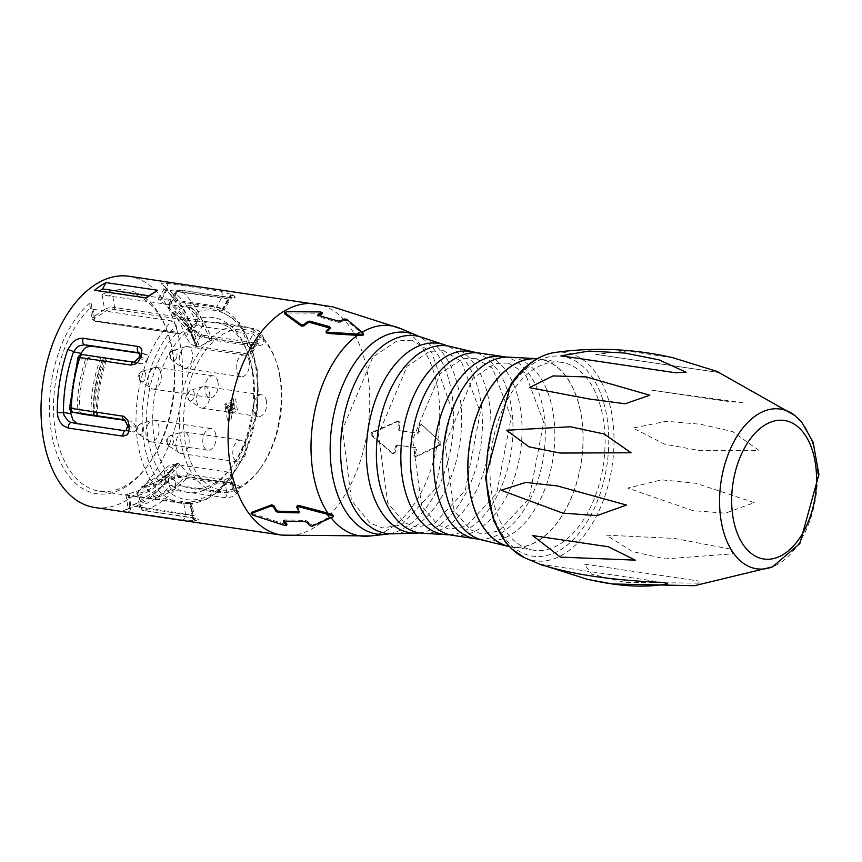 <?xml version="1.0" encoding="UTF-8"?>
<svg xmlns="http://www.w3.org/2000/svg" width="862" height="862" viewBox="0 0 862 862"><rect width="100%" height="100%" fill="white"/><g stroke="black" fill="none" stroke-linecap="round" stroke-linejoin="round"><path stroke-width="0.65" stroke-dasharray="4.31 3.23" d="M531.94 549.902A94.949 56.461 98.4 0 0 533.664 550.204A94.949 56.461 98.4 0 0 603.4 464.521A94.949 56.461 98.4 0 0 561.421 362.331A94.949 56.461 98.4 0 0 491.76 493.43A94.949 56.461 98.4 0 0 531.94 549.902M536.983 358.807A94.949 56.461 -81.6 0 1 539.353 359.066A94.949 56.461 -81.6 0 1 581.322 461.256A94.949 56.461 -81.6 0 1 511.586 546.939A94.949 56.461 -81.6 0 1 509.873 546.637A94.949 56.461 -81.6 0 1 509.237 546.508M509.42 546.702A95.1 56.558 98.4 0 0 580.902 464.532A95.1 56.558 98.4 0 0 541.088 359.217A95.1 56.558 98.4 0 0 537.209 358.678M483.356 540.312A92.579 55.049 98.4 0 0 552.736 460.071A92.579 55.049 98.4 0 0 513.957 357.762A92.579 55.049 98.4 0 0 510.412 357.245M479.197 539.159A92.159 54.802 98.4 0 0 543.663 455.696A92.159 54.802 98.4 0 0 506.091 357.148M453.703 535.507A92.126 54.78 98.4 0 0 520.314 452.852A92.126 54.78 98.4 0 0 481.352 353.398A92.126 54.78 98.4 0 0 480.64 353.269M449.49 534.731A92.525 55.017 98.4 0 0 511.349 450.912A92.525 55.017 98.4 0 0 476.374 352.795M423.77 533.309A94.54 56.224 98.4 0 0 489.293 447.658A94.54 56.224 98.4 0 0 451.354 346.718M419.535 532.91A95.757 56.946 98.4 0 0 480.727 446.387A95.757 56.946 98.4 0 0 447.184 345.867M393.815 533.74A99.873 59.392 98.4 0 0 459.834 443.305A99.873 59.392 98.4 0 0 422.8 337.635M389.678 533.75A101.91 60.599 98.4 0 0 451.882 442.131A101.91 60.599 98.4 0 0 418.835 336.439M414.967 455.535L413.975 455.351L416.077 457.022L414.967 455.535L416.486 449.274L415.775 447.701L397.932 445.158L396.542 446.43L395.033 452.701L393.137 453.746L372.082 435.353L372.513 432.756L398.567 421.162L400.033 422.703L399.418 429.147L400.334 430.752L418.178 433.295L419.363 431.991L419.966 425.548L421.507 424.427L441.042 442.529L440.611 445.126L415.559 457.086M440.611 445.126L439.631 444.932L440.073 442.335M439.631 444.932L414.568 456.892M312.152 526.251L312.637 525.077L333.228 515.832L332.754 516.974M363.355 333.325L363.419 334.607L346.718 320.513L346.653 319.209M400.033 422.703L399.031 422.509L398.427 428.953L399.332 430.569L400.334 430.752L399.3 430.558L418.178 433.295M399.031 422.509L397.565 420.968L399.095 421.087L398.125 420.904M398.082 420.893L371.511 432.562L371.08 435.159L372.082 435.353M392.566 453.768L371.08 435.159M396.542 446.43L395.55 446.236L394.031 452.507L392.533 453.757M395.55 446.236L396.94 444.964L397.932 445.158M415.775 447.701L396.94 444.964M413.975 455.351L415.495 449.08L414.794 447.518L415.818 447.712M312.637 525.077L310.223 524.462L309.749 525.637M306.807 522.34L307.281 521.176L310.223 524.462M307.281 521.176L305.385 520.4L304.911 521.564M283.997 521.068L284.471 519.894L305.385 520.4M284.298 521.079L284.471 519.894L283.717 521.079M286.852 523.902L285.247 525.626M252.501 515.023L252.986 513.838L285.731 524.441M252.986 513.838L251.866 512.276M296.884 507.546L297.358 506.371L299.857 510.757L299.383 511.92M297.358 506.371L297.282 505.735M326.095 332.754L326.31 330.933M330.06 327.808L330.124 329.09L326.375 332.226M329.758 328.045L330.124 329.09L329.79 328.013M284.902 314.037L286.443 313.003L286.378 311.688M320.847 311.925L320.912 313.24L286.443 313.003M320.912 313.24L321.817 314.005M317.981 315.309L318.003 315.923L318.746 315.524M338.313 321.052L338.378 322.334L318.326 316.699L318.261 315.406M338.378 322.334L340.425 322.226L340.361 320.944M344.175 319.026L344.24 320.319L340.425 322.226M344.24 320.319L346.718 320.513M419.363 431.991L418.382 431.797L418.964 425.354L420.117 424.039M418.382 431.797L417.186 433.112M421.109 424.223L441.042 442.529M252.049 353.204L257.35 343.485L254.829 344.972L200.221 336.902L195.846 334.456L191.547 326.978A112.48 66.891 98.4 0 0 165.59 290.483L164.211 289.589L228.214 298.564L222.504 309.027A100.067 59.51 -81.6 0 1 223.355 309.469L224.142 310.277L222.353 310.406L187.302 305.223A100.067 59.51 -81.6 0 1 212.03 339.984L247.082 345.156L251.79 349.433A100.067 59.51 -81.6 0 1 252.178 350.726L252.038 353.226L249.786 354.217L195.178 346.147L190.664 343.981L185.923 337.29A100.067 59.51 98.4 0 0 159.955 300.806L158.349 299.265L160.785 299.092L216.405 307.303L222.504 309.027A100.067 59.51 98.4 0 0 211.298 305.417A100.067 59.51 98.4 0 0 191.784 307.799L108.407 295.968A100.067 59.51 -81.6 0 1 128.804 293.231A100.067 59.51 -81.6 0 1 167.562 332.032A100.067 59.51 -81.6 0 1 147.865 465.275A100.067 59.51 -81.6 0 1 99.539 491.211A100.067 59.51 -81.6 0 1 53.713 415.419A100.067 59.51 -81.6 0 1 90.381 307.971L93.042 309.275L94.906 320.642L177.313 332.301A88.377 52.56 98.4 0 0 148.232 439.512A88.377 52.56 98.4 0 0 229.906 469.445A88.377 52.56 98.4 0 0 247.297 351.771A88.377 52.56 98.4 0 0 197.053 319.155L198.303 321.86L179.501 333.917M230.089 472.398L231.943 474.003L231.264 476.233A100.067 59.51 -81.6 0 1 230.488 477.289L224.648 479.811L189.597 474.628A100.067 59.51 -81.6 0 1 155.268 497.503L190.319 502.686L191.019 503.591A100.067 59.51 -81.6 0 1 190.082 503.677L129.149 495.197L125.841 494.357L127.813 493.732A100.067 59.51 98.4 0 0 163.855 469.725L168.607 465.879L174.35 464.252L230.089 472.398L231.835 483.011L233.774 485.177L231.943 474.003M125.098 430.817L134.106 431.927L135.722 430.526L136.218 427.972A100.067 59.51 -81.6 0 1 136.142 426.474L132.532 421.464L125.55 420.43M80.5 354.896A100.067 59.51 98.4 0 0 70.943 411.12M97.481 416.281A100.067 59.51 -81.6 0 1 107.082 358.667L142.133 363.85L147.186 360.208A100.067 59.51 -81.6 0 1 147.736 358.829L147.424 354.918L139.752 353.28M191.784 307.799L195.943 312.378A95.682 56.903 -81.6 0 1 254.958 421.69A95.682 56.903 -81.6 0 1 161.075 484.239A95.682 56.903 -81.6 0 1 176.204 325.524L172.055 320.955L93.042 309.275M155.268 497.503L145.376 487.267L143.598 486.2L141.691 486.728L138.513 490.931L141.293 507.901L194.047 515.778L192 503.236L191.019 503.591A100.067 59.51 98.4 0 0 230.488 477.289L232.449 489.239L226.738 492.59L175.622 485.037L172.842 468.066L176.02 463.864L177.928 463.336L179.705 464.402L187.819 473.572L189.597 474.628M90.381 307.971L89.788 304.814L90.941 301.991A102.987 61.245 98.4 0 0 56.052 451.397A102.987 61.245 98.4 0 0 146.529 467.064A102.987 61.245 98.4 0 0 166.797 329.93A102.987 61.245 98.4 0 0 102.104 294.567L108.407 295.968M94.766 507.492A116.866 69.499 98.4 0 0 180.503 346.136A116.866 69.499 98.4 0 0 128.934 276.26M195.351 520.529A116.866 69.499 98.4 0 0 196.31 520.379L198.325 519.57L198.141 518.989L195.06 518.03L143.932 510.466A116.866 69.499 98.4 0 0 174.253 490.273L226.792 497.924L232.514 496.62L237.33 493.064A116.866 69.499 98.4 0 0 238.149 492.019L239.679 488.032L239.205 486.265L236.016 484.315L181.408 476.244L175.385 476.826L170.891 478.701L163.64 484.422A116.866 69.499 -81.6 0 1 126.197 509.377L123.094 510.433L127.91 511.877L182.518 519.948L195.351 520.529A4.385 3.47 81.8 0 1 192.043 515.681L185.492 513.881L129.753 505.574A4.385 3.437 78.1 0 1 127.22 509.334M263.761 338.281A116.866 69.499 98.4 0 0 263.33 336.988L260.669 332.678L258.449 330.717L253.568 328.594L202.451 321.041A116.866 69.499 98.4 0 0 180.611 290.343L231.727 297.907L235.358 297.379L233.785 295.472A116.866 69.499 98.4 0 0 232.934 294.955L220.629 291.216L166.021 283.145L160.914 283.318L163.424 285.904A116.866 69.499 -81.6 0 1 190.405 323.821L194.586 330.857L197.732 333.971L204.553 337.311L260.205 345.436L262.231 344.843L263.653 343.27L263.761 338.281A4.385 2.263 -18.2 0 0 257.889 340.264L257.415 343.367M218.021 382.383A10.958 6.519 98.4 0 0 213.183 375.832A10.958 6.519 98.4 0 0 205.134 385.723A10.958 6.519 98.4 0 0 209.983 397.511A10.958 6.519 98.4 0 0 218.021 382.383M249.258 361.577A10.958 6.519 98.4 0 0 244.42 355.025A10.958 6.519 98.4 0 0 236.371 364.906A10.958 6.519 98.4 0 0 241.22 376.705A10.958 6.519 98.4 0 0 249.258 361.577M266.53 401.38A10.958 6.519 98.4 0 0 261.692 394.828A10.958 6.519 98.4 0 0 253.643 404.72A10.958 6.519 98.4 0 0 258.492 416.508A10.958 6.519 98.4 0 0 266.53 401.38M245.885 446.775A10.958 6.519 98.4 0 0 241.048 440.223A10.958 6.519 98.4 0 0 233.009 450.115A10.958 6.519 98.4 0 0 237.847 461.903A10.958 6.519 98.4 0 0 245.885 446.775M215.899 435.105A10.958 6.519 98.4 0 0 211.061 428.565A10.958 6.519 98.4 0 0 203.012 438.446A10.958 6.519 98.4 0 0 207.861 450.233A10.958 6.519 98.4 0 0 215.899 435.105M233.656 404.644L227.827 408.534L229.788 420.537L231.846 419.158L230.402 410.366L234.184 407.845L233.656 404.644L231.328 404.3L225.499 408.189L227.827 408.534M237.406 410.129L235.574 398.934L227.169 404.537L227.687 407.737L234.044 403.502L234.83 408.308L231.048 410.818L231.576 414.019L237.406 410.129L235.089 409.784L233.257 398.589L235.574 398.934M280.312 378.009A81.071 48.218 -81.6 0 1 259.979 468.928A81.071 48.218 -81.6 0 1 190.976 462.431A81.071 48.218 -81.6 0 1 208.001 347.235A81.071 48.218 -81.6 0 1 275.937 360.973A81.071 48.218 -81.6 0 1 280.312 378.009M252.975 372.567A84.002 49.953 -81.6 0 1 231.921 466.762A84.002 49.953 -81.6 0 1 191.353 488.538A84.002 49.953 -81.6 0 1 154.287 438.316A84.002 49.953 -81.6 0 1 215.92 322.345A84.002 49.953 -81.6 0 1 248.45 354.918A84.002 49.953 -81.6 0 1 252.975 372.567M279.697 376.522A84.002 49.953 98.4 0 0 275.172 358.872A84.002 49.953 98.4 0 0 242.642 326.299A84.002 49.953 98.4 0 0 180.945 402.091A84.002 49.953 98.4 0 0 218.075 492.482A84.002 49.953 98.4 0 0 258.643 470.717A84.002 49.953 98.4 0 0 279.697 376.522M195.943 312.378L197.053 319.155M176.204 325.524L177.313 332.301M177.529 463.282A89.842 53.422 -81.6 0 1 143.2 486.146L142.715 486.136M212.03 339.984L199.337 346.567L196.902 346.987L195.652 346.018L193.972 341.255L202.031 326.472L253.159 334.025L257.469 339.025A112.48 66.891 -81.6 0 1 257.889 340.264L252.178 350.726A100.067 59.51 98.4 0 1 231.264 476.233L233.236 488.237A4.385 2.435 -142.1 0 0 238.149 492.019M232.934 294.955A4.385 3.426 120.6 0 0 228.214 298.564A112.48 66.891 -81.6 0 1 229.033 299.06L177.313 291.712L169.243 306.506L170.924 311.268L172.572 312.292L174.609 311.807L187.302 305.223M195.652 346.018A90.693 53.929 98.4 0 0 194.413 342.376A90.693 53.929 98.4 0 0 170.924 311.268L172.174 312.227A89.842 53.422 -81.6 0 1 196.902 346.987M107.082 358.667L82.849 354.648A4.385 3.523 101.4 0 0 78.636 358.452L85.36 359.81A101.274 60.221 98.4 0 0 77.203 408.782L79.11 411.788A99.216 58.993 -81.6 0 1 88.129 357.676L93.689 356.825M172.842 468.066L169.62 472.204A99.216 58.993 -81.6 0 1 137.381 493.678L137.36 493.56M138.653 495.154A101.274 60.221 98.4 0 0 167.831 475.716L169.555 486.233A4.385 1.67 -9.3 0 1 175.622 485.037A4.385 2.608 -81.6 0 1 174.253 490.273A4.385 2.661 42.8 0 1 169.555 486.233A112.48 66.891 -81.6 0 1 140.377 505.671A4.385 1.67 -9.3 0 0 139.536 506.899A4.385 4.385 0 0 0 143.221 510.53A4.385 2.608 -81.6 0 0 143.932 510.466A4.385 3.394 73.4 0 1 140.377 505.671L138.653 495.154L137.381 493.678L138.513 490.931M84.099 414.45L79.11 411.788M169.243 306.506L169.027 303.79A99.216 58.993 -81.6 0 1 192.183 336.255A99.216 58.993 -81.6 0 1 192.248 336.417L193.972 341.255M168.941 303.909L170.676 302.971L175.676 293.813A112.48 66.891 -81.6 0 1 196.698 323.347A4.385 1.853 -151.4 0 0 202.031 326.472A4.385 2.608 -81.6 0 0 202.753 322.151A4.385 2.608 -81.6 0 0 202.451 321.041A4.385 2.511 -22.8 0 0 196.698 323.347L191.698 332.517A101.274 60.221 98.4 0 0 170.676 302.971M127.813 493.732L129.753 505.574A112.48 66.891 98.4 0 0 165.795 481.567L170.364 477.052L176.02 474.887L231.835 483.011A4.385 2.608 98.4 0 0 233.753 485.629A4.385 2.608 98.4 0 0 236.016 484.315M233.796 485.295L233.236 488.237A112.48 66.891 -81.6 0 1 232.449 489.239A4.385 2.467 -141.4 0 0 237.33 493.064M194.047 515.778L192.969 515.541A112.48 66.891 -81.6 0 1 192.043 515.681L190.082 503.677A100.067 59.51 98.4 0 1 182.033 503.397L99.539 491.211M71.643 422.552L126.251 430.623L128.039 430.019L128.546 426.431A4.385 0.991 -1.5 0 0 127.651 427.067M128.804 293.231L211.298 305.417L239.41 322.668L257.9 371.102L257.199 413.986L231.264 478.367L218.377 491.706L206.32 499.41L182.033 503.397A100.067 59.51 98.4 0 1 136.218 427.972L128.546 426.431A112.48 66.891 -81.6 0 1 128.513 424.934L124.365 419.826M139.439 356.265A4.385 1.196 -159.4 0 0 140.064 357.288L140.883 354.573L139.364 352.86L146.141 354.228M133.804 362.18L139.547 358.667A112.48 66.891 -81.6 0 1 140.064 357.288L147.736 358.829A100.067 59.51 98.4 0 1 172.055 320.955M168.92 303.941L175.32 292.218A4.385 4.385 0 0 1 179.802 289.988A4.385 2.608 -81.6 0 0 177.313 291.712A4.385 1.853 -151.4 0 0 175.32 292.218A4.385 1.853 -151.4 0 0 175.676 293.813A4.385 3.329 -51.5 0 1 180.611 290.343A4.385 2.608 -81.6 0 0 179.802 289.988L230.93 297.541A4.385 2.608 -81.6 0 1 231.727 297.907M171.603 312.044L190.534 333.4L194.413 342.376L191.698 332.517M167.831 475.716L169.62 472.204M88.129 357.676L85.36 359.81M73.098 412.241A4.385 3.523 101.4 0 1 70.479 407.435A112.48 66.891 -81.6 0 1 78.636 358.452A4.385 0.884 -162.8 0 1 77.936 357.676M125.841 494.357L127.662 505.498L125.636 509.744L127.167 509.345A4.385 3.437 78.1 0 1 126.197 509.377M163.855 469.725L165.795 481.567A4.385 2.532 40 0 1 165.676 483.862A4.385 2.532 40 0 1 163.64 484.422M196.31 520.379A4.385 3.459 80.5 0 1 192.969 515.541L191.019 503.591M138.922 357.687A4.385 1.153 -159.9 0 0 139.547 358.667L147.186 360.208A100.067 59.51 98.4 0 0 136.142 426.474L128.513 424.934A4.385 0.948 -1 0 0 127.608 425.526M69.585 407.801A4.385 0.668 -178.2 0 1 70.479 407.435L77.203 408.782M185.923 337.29L191.547 326.978A4.385 2.381 -20.1 0 0 192.183 324.952A4.385 2.381 -20.1 0 0 190.405 323.821M159.955 300.806L165.59 290.483A4.385 3.383 -55.9 0 0 164.599 286.367M204.553 337.311A4.385 2.608 98.4 0 0 202.721 335.167L196.622 331.59L194.521 329.165L164.556 286.335A4.385 3.383 -55.9 0 0 163.424 285.904M263.33 336.988A4.385 2.306 -18.8 0 0 257.469 339.025L251.79 349.433A100.067 59.51 98.4 0 0 223.355 309.469L229.033 299.06A4.385 3.416 121.7 0 1 233.785 295.472M198.303 321.86L114.01 309.404A5.84 2.22 170.7 0 0 105.929 310.999L94.766 318.434A5.84 2.22 170.7 0 0 95.984 321.407L180.287 333.863L177.852 332.904M146.217 297.929L99.432 291.011M94.497 290.278L99.13 291.216M233.257 398.589L224.842 404.192L227.169 404.537M224.842 404.192L225.37 407.392L227.687 407.737M225.37 407.392L231.716 403.157L234.044 403.502M231.716 403.157L232.503 407.963L234.83 408.308M232.503 407.963L228.732 410.474L231.048 410.818M228.732 410.474L229.249 413.674L231.576 414.019M229.249 413.674L235.089 409.784M225.499 408.189L227.46 420.193L229.788 420.537M227.46 420.193L229.518 418.824L231.846 419.158M229.518 418.824L228.085 410.021L230.402 410.366M228.085 410.021L231.856 407.5L234.184 407.845M231.856 407.5L231.328 404.3M147.898 424.47A10.958 6.519 98.4 0 0 149.255 441.172A10.958 6.519 98.4 0 0 150.925 441.818A10.958 6.519 98.4 0 0 158.964 426.701A10.958 6.519 98.4 0 0 154.136 420.15A10.958 6.519 98.4 0 0 152.337 420.29A10.958 6.519 98.4 0 0 147.898 424.47M176.085 446.936A10.958 6.519 98.4 0 0 179.242 452.83A10.958 6.519 98.4 0 0 180.923 453.487A10.958 6.519 98.4 0 0 188.961 438.37A10.958 6.519 98.4 0 0 184.123 431.819A10.958 6.519 98.4 0 0 182.324 431.959A10.958 6.519 98.4 0 0 176.085 446.936M202.505 408.114A10.958 6.519 98.4 0 0 209.595 392.964A10.958 6.519 98.4 0 0 204.768 386.413A10.958 6.519 98.4 0 0 202.969 386.564A10.958 6.519 98.4 0 0 196.719 396.304A10.958 6.519 98.4 0 0 199.887 407.435A10.958 6.519 98.4 0 0 201.557 408.092A10.958 6.519 98.4 0 0 202.505 408.114M191.601 361.49A10.958 6.519 98.4 0 0 192.323 353.161A10.958 6.519 98.4 0 0 187.496 346.61A10.958 6.519 98.4 0 0 185.696 346.75A10.958 6.519 98.4 0 0 179.447 356.502A10.958 6.519 98.4 0 0 182.615 367.632A10.958 6.519 98.4 0 0 184.285 368.289A10.958 6.519 98.4 0 0 191.601 361.49M158.985 369.011A10.958 6.519 98.4 0 0 156.259 367.417A10.958 6.519 98.4 0 0 154.46 367.568A10.958 6.519 98.4 0 0 148.21 377.308A10.958 6.519 98.4 0 0 151.378 388.439A10.958 6.519 98.4 0 0 153.048 389.096A10.958 6.519 98.4 0 0 161.086 373.968A10.958 6.519 98.4 0 0 158.985 369.011M730.114 549.04L674.364 538.427L606.245 535.162L632.406 551.54L665.248 558.888L733.023 553.835L730.114 549.04M758.851 450.363L732.528 431.55L700.429 424.255L666.38 421.281L632.88 428.048L664.861 444.242L699.125 450.427L758.851 450.363M673.103 357.784L627.288 351.006L595.696 354.336L720.018 372.707L717.755 371.662M699.168 583.175L698.866 581.053L584.468 564.147L591.483 574.081L624.691 582.324L699.168 583.175M742.969 402.737L651.553 390.141L727.151 401.315L742.969 402.737M754.25 502.643L696.087 483.313L661.682 479.832L627.698 488.075L692.973 510.66L725.459 513.17L754.25 502.643M362.159 332.226A106.188 63.152 98.4 0 0 361.372 332.7M437.821 440.159A106.188 63.152 98.4 0 0 401.067 328.767M330.642 517.125A106.188 63.152 98.4 0 0 331.148 517.782M370.445 535.948A106.188 63.152 98.4 0 0 436.775 446.419M281.971 535.151A116.866 69.499 98.4 0 0 367.557 373.785A116.866 69.499 98.4 0 0 318.11 304.275A116.866 69.499 98.4 0 0 315.977 303.909M394.031 452.507L395.033 452.701M415.495 449.08L416.486 449.274M418.964 425.354L419.966 425.548M398.427 428.953L399.418 429.147M372.513 432.756L371.511 432.562M437.616 446.678A107.653 64.014 98.4 0 0 438.693 440.234M161.797 299.233L166.84 289.977A4.385 2.608 98.4 0 0 166.021 283.145M220.629 291.216A4.385 2.608 98.4 0 1 221.448 298.047L216.405 307.303M146.001 354.207L139.439 352.881M175.492 464.327L177.227 474.94A4.385 2.608 98.4 0 0 179.134 477.559A4.385 2.608 98.4 0 0 181.408 476.244M249.786 354.217L254.829 344.972A4.385 2.608 98.4 0 1 257.318 343.238L257.35 343.485M259.16 345.382A4.385 2.608 98.4 0 0 257.329 343.238L202.721 335.167A4.385 2.608 98.4 0 0 200.221 336.902L195.178 346.147M183.757 503.268L185.492 513.881A4.385 2.608 98.4 0 1 182.518 519.948M127.91 511.877A4.385 2.608 98.4 0 0 130.884 505.811L129.149 495.197M102.104 294.567L104.55 309.49L93.387 316.925L90.941 301.991M195.06 518.03A4.385 2.608 -81.6 0 1 194.349 518.084A4.385 2.608 -81.6 0 1 192.409 515.465L190.319 502.686M224.648 479.811L226.738 492.59A4.385 2.608 -81.6 0 1 225.37 497.827M253.568 328.594A4.385 2.608 -81.6 0 1 253.159 334.025L247.082 345.156M222.353 310.406L228.43 299.276A4.385 2.608 -81.6 0 1 230.897 297.541L232.169 297.627L230.089 299.34L224.142 310.277M133.966 362.202L142.133 363.85M126.251 430.623L133.039 431.991M103.3 358.441A89.842 53.422 98.4 0 0 93.699 416.066M93.301 416.001A89.842 53.422 -81.6 0 1 102.901 358.387M197.301 347.041A89.842 53.422 98.4 0 0 172.572 312.292M143.598 486.2A89.842 53.422 98.4 0 0 177.928 463.336M141.691 486.728A90.693 53.929 98.4 0 0 176.02 463.864L142.747 486.136M100.725 358.032A90.693 53.929 98.4 0 0 91.124 415.656M153.49 496.437A99.216 58.993 98.4 0 0 187.819 473.572M179.705 464.402A90.693 53.929 -81.6 0 1 145.376 487.267M105.961 358.527A99.216 58.993 98.4 0 0 96.361 416.152M94.809 416.195A90.693 53.929 -81.6 0 1 104.41 358.581M209.994 340.447A99.216 58.993 98.4 0 0 185.265 305.698M174.609 311.807A90.693 53.929 -81.6 0 1 199.337 346.567M137.349 493.527L139.536 506.899A4.385 1.67 -9.3 0 0 141.293 507.901A4.385 2.608 -81.6 0 0 143.221 510.53L195.76 518.396L194.025 515.767M197.592 319.748L114.646 307.497L112.782 296.129M94.766 318.434A1.465 1.034 56.3 0 1 93.387 316.925A7.305 2.78 -9.3 0 0 91.986 318.962A7.305 2.78 -9.3 0 0 94.906 320.642A1.465 0.873 -81.6 0 0 95.553 321.515L179.425 333.917M114.01 309.404A1.465 0.873 98.4 0 0 114.646 307.497A7.305 2.78 -9.3 0 0 104.55 309.49A1.465 1.034 56.3 0 0 105.929 310.999M95.984 321.407A1.465 0.873 -81.6 0 1 95.553 321.515L91.986 318.962L89.885 306.107M138.125 425.979A5.409 3.211 98.4 0 0 138.793 434.222A5.409 3.211 98.4 0 0 143.588 429.664A5.409 3.211 98.4 0 0 140.312 423.91A5.409 3.211 98.4 0 0 138.125 425.979M167.217 442.982A5.409 3.211 98.4 0 0 168.78 445.891A5.409 3.211 98.4 0 0 173.574 441.333A5.409 3.211 98.4 0 0 170.299 435.579A5.409 3.211 98.4 0 0 167.217 442.982M190.717 400.83A5.409 3.211 98.4 0 0 194.316 394.807A5.409 3.211 98.4 0 0 190.933 390.184A5.409 3.211 98.4 0 0 187.862 395.001A5.409 3.211 98.4 0 0 189.424 400.485A5.409 3.211 98.4 0 0 190.717 400.83M176.581 357.655A5.409 3.211 98.4 0 0 176.591 352.246A5.409 3.211 98.4 0 0 173.671 350.381A5.409 3.211 98.4 0 0 170.59 355.187A5.409 3.211 98.4 0 0 172.152 360.682A5.409 3.211 98.4 0 0 176.581 357.655M144.665 371.899A5.409 3.211 98.4 0 0 142.435 371.188A5.409 3.211 98.4 0 0 139.342 376.004A5.409 3.211 98.4 0 0 140.915 381.5A5.409 3.211 98.4 0 0 145.215 378.838A5.409 3.211 98.4 0 0 144.665 371.899M524.322 557.617A105.261 62.592 98.4 0 0 588.38 529.721A105.261 62.592 98.4 0 0 611.449 411.982A105.261 62.592 98.4 0 0 554.654 352.526M794.904 415.516A80.737 48.013 -81.6 0 1 797.77 544.967A80.737 48.013 -81.6 0 1 772.557 566.83M510.94 386.165A100.994 60.06 -81.6 0 1 608.335 429.201A100.994 60.06 -81.6 0 1 523.353 553.436A100.994 60.06 -81.6 0 1 510.94 386.165M561.421 362.331L539.353 359.066M533.664 550.204L511.586 546.939M508.117 363.042L495.338 363.495L472.85 378.224L445.126 444.307L454.155 510.746L470.318 529.71L481.427 533.934L498.742 531.111L529.149 498.419L543.717 422.294L525.152 373.106L508.117 363.042M475.576 358.28L462.797 358.732L440.331 373.451L412.629 439.501L421.647 505.908L437.799 524.861L448.908 529.085L466.213 526.262L496.598 493.581L511.155 417.499L492.611 368.333L475.576 358.28M443.499 350.705L429.61 351.362L407.036 366.393L378.45 434.556L387.771 503.096L404.461 522.674L415.969 527.038L433.888 524.118L465.275 490.359L480.317 412.176L461.213 361.2L443.499 350.705M411.917 340.21L397.016 340.91L372.901 356.965L342.483 429.438L351.48 500.477L370.24 523.245L382.588 527.943L401.8 524.818L435.267 488.862L451.462 408.319L431.56 352.17L411.917 340.21M283.76 520.142L283.286 521.316M330.405 328.627L330.34 327.334M421.152 424.233L420.16 424.039M415.603 457.097L414.611 456.903M299.954 511.328L299.491 512.491M317.722 316.279L317.658 314.986M191.353 488.538L218.075 492.482M215.92 322.345L242.642 326.299M275.937 360.973L275.172 358.872M259.979 468.928L258.643 470.717M158.349 299.265L163.64 289.567L163.414 285.473L164.556 286.346M127.167 509.345L165.666 483.862L169.308 480.684L176.074 477.72L179.156 477.559L233.774 485.177M167.562 332.032L166.797 329.93M147.865 465.275L146.529 467.064M248.45 354.918L247.297 351.771M231.921 466.762L229.906 469.445M149.255 441.172L138.793 434.222L136.455 431.022L136.379 428.123L136.939 426.658L140.312 423.91L152.337 420.29M150.925 441.818L207.861 450.233M154.136 420.15L211.061 428.565M179.242 452.83L168.78 445.891L166.226 440.708L167.142 437.961L170.299 435.579L182.324 431.959M180.923 453.487L237.847 461.903M184.123 431.819L241.048 440.223M202.969 386.564L190.944 390.184L187.744 392.63L186.86 395.83L189.424 400.485L199.887 407.435M201.557 408.092L258.492 416.508M204.768 386.413L261.692 394.828M185.696 346.75L173.671 350.381C168.586 352.062 168.079 355.489 172.152 360.682L182.615 367.632M184.285 368.289L241.22 376.705M187.496 346.61L244.42 355.025M154.46 367.568L142.435 371.188L139.235 373.634L138.351 376.759L139.806 380.53L151.378 388.439M153.048 389.096L209.983 397.511M156.259 367.417L213.183 375.832M590.222 579.889L586.796 579.102M584.468 564.147L698.866 581.053M539.924 564.19L663.826 582.496M533.977 535.765L604.133 546.131M561.184 355.855L674.353 372.578M595.653 354.325L720.007 372.707M651.553 390.141L727.151 401.315"/><path stroke-width="1.29" d="M509.237 546.508A94.949 56.461 -81.6 0 1 469.607 444.749A94.949 56.461 -81.6 0 1 536.983 358.807M537.209 358.678A95.1 56.558 98.4 0 0 535.022 358.56A95.1 56.558 98.4 0 0 469.521 444.738A95.1 56.558 98.4 0 0 507.298 546.174A95.1 56.558 98.4 0 0 509.42 546.702M535.022 358.56L510.412 357.245A92.579 55.049 98.4 0 0 444.275 441.01A92.579 55.049 98.4 0 0 483.356 540.312L507.298 546.174M506.091 357.148A92.159 54.802 98.4 0 0 504.593 356.803A92.159 54.802 98.4 0 0 501.878 356.372A92.159 54.802 98.4 0 0 435.235 439.674A92.159 54.802 98.4 0 0 474.93 538.675A92.159 54.802 98.4 0 0 479.197 539.159M501.878 356.372L480.64 353.269A92.126 54.78 98.4 0 0 412.014 436.237A92.126 54.78 98.4 0 0 453.703 535.507L474.93 538.675M476.374 352.795A92.525 55.017 98.4 0 0 472.214 351.653A92.525 55.017 98.4 0 0 472.128 351.642A92.525 55.017 98.4 0 0 402.479 434.901A92.525 55.017 98.4 0 0 445.169 534.612A92.525 55.017 98.4 0 0 449.49 534.731M472.214 351.653L451.354 346.718A94.54 56.224 98.4 0 0 449.21 346.212A94.54 56.224 98.4 0 0 377.804 433.047A94.54 56.224 98.4 0 0 423.77 533.309L445.169 534.612M447.184 345.867A95.757 56.946 98.4 0 0 443.122 344.38A95.757 56.946 98.4 0 0 440.126 343.636A95.757 56.946 98.4 0 0 367.697 432.304A95.757 56.946 98.4 0 0 415.215 533.158A95.757 56.946 98.4 0 0 419.535 532.91M443.122 344.38L422.8 337.635A99.873 59.392 98.4 0 0 417.488 336.137A99.873 59.392 98.4 0 0 341.718 430.515A99.873 59.392 98.4 0 0 393.815 533.74L415.215 533.158M418.835 336.439A101.91 60.599 98.4 0 0 414.978 334.65A101.91 60.599 98.4 0 0 408.674 332.775A101.91 60.599 98.4 0 0 331.267 429.858A101.91 60.599 98.4 0 0 385.465 534.332A101.91 60.599 98.4 0 0 389.678 533.75M331.644 515.411L298.166 506.597L296.884 507.546L299.383 511.92L298.726 512.879L277.812 512.373L276.012 511.36L273.502 506.996L271.261 505.972L251.392 513.45L252.501 515.023L285.247 525.626L286.367 525.087L283.426 521.79L283.997 521.068L304.911 521.564L306.807 522.34L309.749 525.637L312.152 526.251L332.754 516.974L331.644 515.411L332.107 514.258L333.228 515.832M332.107 514.258L298.651 505.423L298.166 506.597M322.108 313.703L320.847 311.925L286.378 311.688L284.826 312.723L301.431 324.855L303.887 324.597L307.648 321.483L309.673 321.117L329.737 326.773L330.06 327.808L326.31 330.933L327.301 333.443L361.868 335.63L361.803 334.359L363.355 333.325L346.653 319.209L344.175 319.026L340.361 320.944L338.313 321.052L318.261 315.406L317.938 314.63L322.043 312.4M361.868 335.63L363.592 334.93M286.529 525.508L286.852 523.902L283.9 520.616M251.661 512.793L251.144 513.644M271.261 505.972L271.745 504.787L251.866 512.276M271.745 504.787L273.976 505.811L273.502 506.996M276.012 511.36L276.486 510.185L273.976 505.811M276.486 510.185L278.286 511.209L277.812 512.373M299.383 511.92L298.726 512.879L299.2 511.716L278.286 511.209M297.358 506.371L298.651 505.423M327.301 333.443L326.375 332.226M309.673 321.117L309.738 322.42L329.801 328.056M309.738 322.42L307.712 322.787L307.648 321.483M303.887 324.597L303.952 325.901L307.712 322.787M303.952 325.901L301.495 326.17L301.431 324.855M284.665 312.486L284.902 314.037L301.495 326.17M318.003 315.923L321.817 314.005M327.237 332.15L361.803 334.359M329.79 328.013L329.737 326.773L330.06 327.808M326.31 330.933L326.095 332.71M318.261 315.406L317.938 314.63L317.981 315.309M363.592 334.898L363.355 333.325M283.717 521.079L283.426 521.79L283.997 521.068M296.808 506.91L296.884 507.546M70.943 411.12A100.067 59.51 98.4 0 0 70.986 413.857L72.925 419.988L77.343 423.651L125.098 430.817M139.752 353.28L91.394 346.136L86.599 347.106L84.271 348.722L81.06 353.355A100.067 59.51 98.4 0 0 80.5 354.896M125.55 420.43L83.582 414.342M414.978 334.65L401.067 328.767L332.581 306.807L128.934 276.26A116.866 69.499 98.4 0 0 43.1 381.715A116.866 69.499 98.4 0 0 94.766 507.492L281.82 535.13L370.445 535.948A106.188 63.152 98.4 0 1 331.148 517.782M157.724 290.257L146.217 297.929L94.497 290.278A116.866 69.499 98.4 0 1 106.015 282.607L157.724 290.257L148.814 295.763L102.567 288.932L106.015 282.607M141.346 355.963A116.866 69.499 98.4 0 0 140.808 357.407L137.974 362.018L135.754 363.872L130.916 365.068L79.789 357.514A116.866 69.499 98.4 0 0 71.309 408.394L123.762 416.314L127.705 420.053L129.343 426.248A116.866 69.499 98.4 0 0 129.375 427.8L128.298 433.069L126.876 434.954L122.9 436.15L68.292 428.08L63.045 425.526L59.995 421.927L57.98 417.413L57.28 412.51A116.866 69.499 -81.6 0 1 67.742 349.649L72.483 342.419L76.018 339.843L79.692 338.443L83.248 338.281L138.89 346.621L140.743 347.892L141.864 350.091L141.346 355.963A4.385 1.196 -159.4 0 0 139.45 356.254L138.922 357.687L133.89 362.191A4.385 2.608 -81.6 0 1 133.966 362.202M139.439 352.881L84.605 344.768L79.606 345.705L77.063 347.3L73.496 351.836A112.48 66.891 98.4 0 0 63.422 412.338L64.154 415.538L68.023 420.871L70.479 422.261L78.431 423.921M122.9 436.15A4.385 2.608 98.4 0 1 126.164 430.612L127.608 425.526L124.516 419.848L73.248 412.262A4.385 3.523 101.4 0 1 73.098 412.241L83.84 414.406M81.06 353.355L73.496 351.836A4.385 1.067 -160.9 0 0 67.742 349.649M70.986 413.857L63.422 412.338A4.385 0.851 179.9 0 1 57.28 412.51M140.808 357.407A4.385 1.153 -159.9 0 0 138.922 357.676M127.651 427.067A4.385 0.991 -1.5 0 0 129.375 427.8M127.608 425.537A4.385 0.948 -1 0 0 129.343 426.248M133.804 362.18L82.849 354.648A4.385 2.608 -81.6 0 0 82.763 354.638A4.385 2.608 -81.6 0 0 79.789 357.514A4.385 0.884 -162.8 0 0 77.936 357.676L69.585 407.801A4.385 4.385 0 0 0 73.098 412.241M84.099 414.45L73.248 412.262A4.385 2.608 -81.6 0 1 71.395 409.665A4.385 2.608 -81.6 0 1 71.309 408.394A4.385 0.668 -178.2 0 1 69.585 407.801M145.678 297.843L148.814 295.763M99.432 291.011L102.567 288.932M717.755 371.662L673.103 357.784C633.699 348.711 594.209 346.955 554.632 352.526A105.261 62.592 98.4 0 0 512.082 383.601A105.261 62.592 98.4 0 0 524.322 557.617L543.34 565.709M649.786 395.216L625.144 403.782L589.651 399.063L529.322 387.631L553.005 375.918L586.203 376.909L649.786 395.216M626.48 505.067L596.913 515.616L562.703 513.105L501.113 490.23L525.809 482.408L557.445 485.963L626.48 505.067M667.576 583.768C645.39 588.046 618.463 586.494 586.796 579.113L539.806 564.168C570.396 574.254 611.815 580.374 664.052 582.529L667.576 583.768M635.294 560.138L560.429 557.111L532.694 535.571L608.303 546.745L635.294 560.138M631.081 452.787L560.192 453.046L528.891 446.818L506.522 430.246L570.439 426.755L604.208 434.028L631.081 452.787M686.163 372.255L675.377 372.74L560.99 355.823L588.962 351.06L624.972 353.054L659.042 359.885L686.163 372.255M401.067 328.767A106.188 63.152 98.4 0 0 392.813 326.105A106.188 63.152 98.4 0 0 362.159 332.226M357.644 335.189A106.188 63.152 98.4 0 0 327.959 513.343M315.977 303.909A116.866 69.499 98.4 0 0 230.132 409.504A116.866 69.499 98.4 0 0 281.971 535.151M361.2 331.331A107.653 64.014 98.4 0 0 357.364 333.885M327.28 514.452A107.653 64.014 98.4 0 0 330.049 518.331M83.248 338.281A4.385 2.608 98.4 0 0 84.605 344.768L91.394 346.136M124.613 419.869L124.365 419.826A4.385 2.608 -81.6 0 1 122.436 415.958M137.855 346.352A4.385 2.608 98.4 0 0 139.213 352.838M71.363 422.499L71.568 422.542A4.385 2.608 98.4 0 0 68.292 428.08M130.916 365.068A4.385 2.608 -81.6 0 1 133.879 362.191L82.763 354.638A4.385 4.385 0 0 0 77.936 357.676M590.222 579.889L612.376 583.983L694.524 585.697L772.546 566.83A80.737 48.013 -81.6 0 1 722.733 528.611A80.737 48.013 -81.6 0 1 739.24 432.875A80.737 48.013 -81.6 0 1 794.904 415.516L716.548 371.177M799.483 538.351A70.016 41.635 98.4 0 0 790.874 422.38A70.016 41.635 98.4 0 0 731.957 508.515A70.016 41.635 98.4 0 0 799.483 538.351M385.465 534.332L370.445 535.948M286.518 525.551L287.003 524.365M333.012 516.737L333.486 515.584M296.787 506.942L297.261 505.778M322.043 312.356L322.108 313.66M251.122 513.698L251.607 512.513M284.654 312.432L284.719 313.736M78.14 423.867L71.492 422.531M139.353 352.86L139.439 356.265M524.322 557.617L511.241 548.523L505.606 542.284L493.517 520.336L485.511 477.667L510.81 384.204C523.568 365.8 538.168 355.241 554.632 352.526M794.904 415.516L801.606 421.938L813.114 442.184L818.9 474.531L799.828 543.577L772.546 566.83M532.694 535.571L533.977 535.765M604.133 546.131L608.303 546.745M674.353 372.578L675.377 372.729"/></g></svg>
